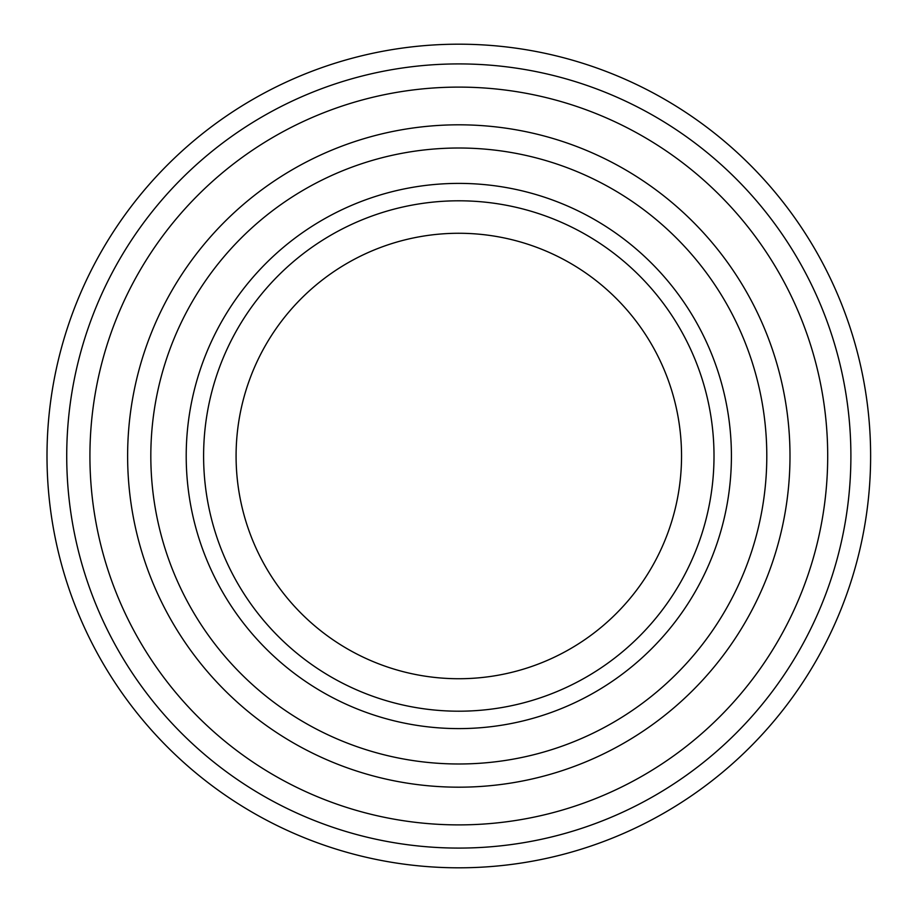 <?xml version="1.0" encoding="UTF-8"?>
<svg xmlns="http://www.w3.org/2000/svg" width="912" height="912" viewBox="0 0 912 912"><rect width="100%" height="100%" fill="white"/><g stroke="black" fill="none" stroke-linecap="round" stroke-linejoin="round"><path stroke-width="1.37" d="M127.623 456A331.181 331.181 0 0 1 624.401 169.187A331.181 331.181 0 0 1 624.401 742.813A331.181 331.181 0 0 1 127.623 456M89.923 456A368.881 368.881 0 0 1 643.256 136.538A368.881 368.881 0 0 1 643.256 775.462A368.881 368.881 0 0 1 89.923 456M66.724 456A392.092 392.092 0 0 1 654.85 116.44A392.092 392.092 0 0 1 654.85 795.56A392.092 392.092 0 0 1 66.724 456M47.002 456A411.802 411.802 0 0 1 664.711 99.362A411.802 411.802 0 0 1 664.711 812.638A411.802 411.802 0 0 1 47.002 456M203.604 456A255.2 255.2 0 0 1 586.405 234.988A255.2 255.2 0 0 1 586.405 677.012A255.2 255.2 0 0 1 203.604 456A255.2 255.2 0 0 1 586.405 234.988A255.2 255.2 0 0 1 586.405 677.012A255.2 255.2 0 0 1 203.604 456M236.083 456A222.722 222.722 0 0 1 570.171 263.112A222.722 222.722 0 0 1 570.171 648.888A222.722 222.722 0 0 1 236.083 456M150.822 456A307.982 307.982 0 0 1 612.796 189.274A307.982 307.982 0 0 1 612.796 722.726A307.982 307.982 0 0 1 150.822 456M186.208 456A272.608 272.608 0 0 1 595.114 219.917A272.608 272.608 0 0 1 595.114 692.083A272.608 272.608 0 0 1 186.208 456"/></g></svg>
